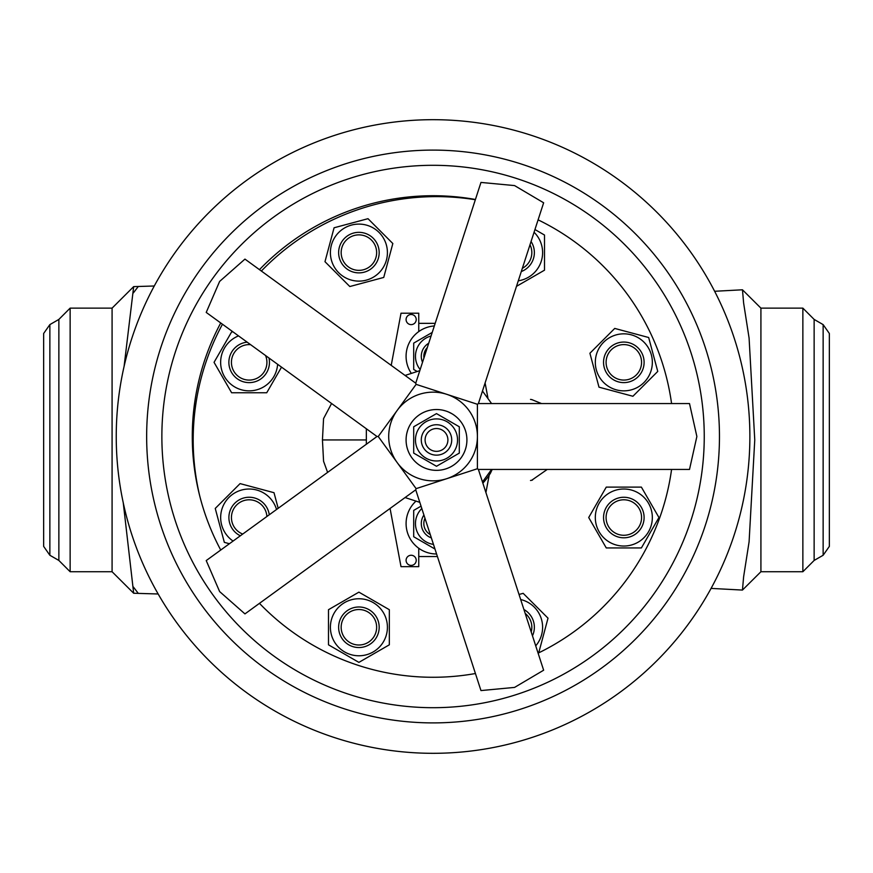 <?xml version="1.0" encoding="UTF-8"?>
<svg xmlns="http://www.w3.org/2000/svg" width="873" height="873" viewBox="0 0 873 873"><rect width="100%" height="100%" fill="white"/><g stroke="black" fill="none" stroke-linecap="round" stroke-linejoin="round"><path stroke-width="1.31" d="M358.901 598.747A28.514 28.514 0 0 1 387.416 627.261A28.514 28.514 0 0 1 358.901 655.776A28.514 28.514 0 0 1 330.398 627.261A28.514 28.514 0 0 1 358.901 598.747M389.325 644.82L358.901 662.378L328.488 644.82L328.488 609.703L358.901 592.145L389.325 609.703L389.325 644.82M357.221 644.929A17.744 17.744 0 0 0 376.569 628.953A17.744 17.744 0 0 0 360.593 609.605A17.744 17.744 0 0 0 341.245 625.57A17.744 17.744 0 0 0 357.221 644.929M360.833 607.073A20.275 20.275 0 0 1 379.089 629.193A20.275 20.275 0 0 1 356.981 647.45A20.275 20.275 0 0 1 338.724 625.33A20.275 20.275 0 0 1 360.833 607.073M520.668 599.522A28.514 28.514 0 0 1 535.727 645.845M519.02 594.458L523.178 593.334L548.015 618.171L538.925 652.098L537.844 652.382M531.21 631.943A17.744 17.744 0 0 0 525.186 613.413M523.92 609.529A20.275 20.275 0 0 1 532.465 635.828M233.08 541.064A28.514 28.514 0 0 1 229.01 497.37A28.514 28.514 0 0 1 276.534 509.494M229.424 543.726L224.339 542.362L215.249 508.435L240.086 483.609L274.002 492.699L278.181 508.293M266.887 516.51A17.744 17.744 0 0 0 237.882 503.852A17.744 17.744 0 0 0 242.727 534.058M240.348 535.782A20.275 20.275 0 0 1 236.267 501.888A20.275 20.275 0 0 1 269.266 514.775M595.31 517.525A28.514 28.514 0 0 1 623.824 489.011A28.514 28.514 0 0 1 652.338 517.525A28.514 28.514 0 0 1 623.824 546.04A28.514 28.514 0 0 1 595.31 517.525M641.382 487.112L658.951 517.525L641.382 547.938L606.266 547.938L588.708 517.525L606.266 487.112L641.382 487.112M641.491 519.217A17.744 17.744 0 0 0 625.515 499.869A17.744 17.744 0 0 0 606.168 515.845A17.744 17.744 0 0 0 622.143 535.193A17.744 17.744 0 0 0 641.491 519.217M603.647 515.605A20.275 20.275 0 0 1 625.755 497.348A20.275 20.275 0 0 1 644.012 519.457A20.275 20.275 0 0 1 621.903 537.713A20.275 20.275 0 0 1 603.647 515.605M277.614 364.292A28.514 28.514 0 0 1 248.194 390.842A28.514 28.514 0 0 1 238.525 335.887M281.532 367.129L266.734 392.752L231.618 392.752L214.049 362.339L231.618 331.926L233.069 331.926M250.595 344.66A17.744 17.744 0 0 0 231.509 360.658A17.744 17.744 0 0 0 247.485 380.006A17.744 17.744 0 0 0 265.556 355.529M268.982 358.017A20.275 20.275 0 0 1 247.245 382.527A20.275 20.275 0 0 1 247.168 342.161M379.068 272.769A28.514 28.514 0 0 1 338.746 272.769A28.514 28.514 0 0 1 338.746 232.447A28.514 28.514 0 0 1 379.068 232.447A28.514 28.514 0 0 1 379.068 272.769M324.985 261.693L334.075 227.777L367.991 218.687L392.828 243.523L383.738 277.439L349.822 286.53L324.985 261.693M347.607 238.929A17.744 17.744 0 0 0 345.228 263.908A17.744 17.744 0 0 0 370.207 266.287A17.744 17.744 0 0 0 372.585 241.319A17.744 17.744 0 0 0 347.607 238.929M371.811 268.24A20.275 20.275 0 0 1 343.275 265.512A20.275 20.275 0 0 1 346.003 236.976A20.275 20.275 0 0 1 374.539 239.704A20.275 20.275 0 0 1 371.811 268.24M603.669 382.505A28.514 28.514 0 0 1 603.669 342.183A28.514 28.514 0 0 1 643.99 342.183A28.514 28.514 0 0 1 643.99 382.505A28.514 28.514 0 0 1 603.669 382.505M614.734 328.423L648.661 337.513L657.751 371.429L632.914 396.266L598.998 387.176L589.908 353.249L614.734 328.423M637.508 351.044A17.744 17.744 0 0 0 612.53 348.665A17.744 17.744 0 0 0 610.151 373.633A17.744 17.744 0 0 0 635.118 376.023A17.744 17.744 0 0 0 637.508 351.044M608.186 375.248A20.275 20.275 0 0 1 610.914 346.701A20.275 20.275 0 0 1 639.462 349.429A20.275 20.275 0 0 1 636.733 377.976A20.275 20.275 0 0 1 608.186 375.248M482.474 481.961L491.586 469.445M475.469 199.35L475.425 199.481A240.784 240.784 0 0 0 259.467 269.648M259.467 603.352A240.784 240.784 0 0 0 475.425 673.52M538.095 653.157A240.784 240.784 0 0 0 671.577 469.445L671.708 469.445M671.708 403.555L671.577 403.555A240.784 240.784 0 0 0 538.095 219.843L538.139 219.712M477.411 404.275L416.115 384.36L378.238 436.5L377.005 436.5L206.224 560.575L219.625 591.567L244.953 613.894L415.734 489.808L480.968 690.576L514.579 687.411L543.639 670.213L478.404 469.445L477.411 468.725L477.411 404.275L478.404 403.555L543.639 202.787L514.579 185.589L480.968 182.424L415.734 383.192L406.261 376.307M478.404 469.445L689.506 469.445L696.872 436.5L689.506 403.555L478.404 403.555M433.063 753.312A316.812 316.812 0 0 0 749.874 436.5A316.812 316.812 0 0 0 433.063 119.688A316.812 316.812 0 0 0 116.24 436.5A316.812 316.812 0 0 0 433.063 753.312M466.226 446.398A30.413 30.413 0 0 1 462.428 455.848M462.101 456.361A30.413 30.413 0 0 1 452.923 465.538M452.4 465.866A30.413 30.413 0 0 1 406.087 439.937A30.413 30.413 0 0 1 436.5 409.524A30.413 30.413 0 0 1 466.913 439.937A30.413 30.413 0 0 1 420.6 465.866M420.077 465.538A30.413 30.413 0 0 1 410.899 456.361M410.572 455.848A30.413 30.413 0 0 1 406.774 446.398M430.051 469.663L427.257 468.921M436.5 418.909A21.039 21.039 0 0 1 457.539 439.937A21.039 21.039 0 0 1 436.5 460.977A21.039 21.039 0 0 1 415.461 439.937A21.039 21.039 0 0 1 436.5 418.909M459.307 453.109L436.5 466.28L413.693 453.109L413.693 426.777L436.5 413.606L459.307 426.777L459.307 453.109M425.096 439.937A11.404 11.404 0 0 0 436.5 451.352A11.404 11.404 0 0 0 447.904 439.937A11.404 11.404 0 0 0 436.5 428.534A11.404 11.404 0 0 0 425.096 439.937M451.712 439.937A15.212 15.212 0 0 1 436.5 455.149A15.212 15.212 0 0 1 421.288 439.937A15.212 15.212 0 0 1 436.5 424.736A15.212 15.212 0 0 1 451.712 439.937M436.587 553.984A30.413 30.413 0 0 1 415.701 501.386M416.225 319.551A5.074 5.074 0 0 0 411.15 314.487A5.074 5.074 0 0 0 406.087 319.551A5.074 5.074 0 0 0 411.15 324.625A5.074 5.074 0 0 0 416.225 319.551M416.225 560.335A5.074 5.074 0 0 0 411.15 555.261A5.074 5.074 0 0 0 406.087 560.335A5.074 5.074 0 0 0 411.15 565.398A5.074 5.074 0 0 0 416.225 560.335M431.36 537.888A15.212 15.212 0 0 1 423.929 515.015M492.197 469.445L490.473 473.133A63.358 63.358 0 0 1 482.856 483.129M222.462 324.221A243.316 243.316 0 0 0 199.568 495.286M823.141 555.261L823.141 324.614L829.35 333.486L829.35 546.389L823.141 555.261L814.138 560.444L802.865 571.728L802.865 308.136L760.918 308.136L742.465 289.792L743.621 303.051L749.089 338.069L754.763 439.937L749.089 541.827L743.621 576.802L742.454 590.072L711.08 588.402M814.138 560.444L814.138 319.42L802.865 308.136M123.257 502.804L133.678 593.247L112.082 571.728L112.082 308.136L133.678 286.617L124.086 366.453M70.135 571.728L70.135 308.136L58.862 319.42L58.862 560.444L70.135 571.728L112.082 571.728M49.859 324.614L43.65 333.486L43.65 546.389L49.859 555.261L49.859 324.614L58.862 319.42M133.351 586.962L138.294 593.389L158.166 593.989M802.865 571.728L760.918 571.728L760.918 308.136M760.918 571.728L742.454 590.072M133.678 286.617L138.294 286.486L133.351 292.913M327.604 472.391L323.567 461.271L322.443 439.937L365.983 439.937M322.443 439.937L323.567 418.604L331.576 403.49M541.5 403.555L531.592 399.528M531.592 480.346L547.24 469.445M475.338 199.742A243.316 243.316 0 0 0 261.365 271.034M435.18 323.348L418.756 323.348M418.756 556.527L437.417 556.527M407.527 430.695L406.774 433.488A30.413 30.413 0 0 1 410.572 424.038M410.899 423.514A30.413 30.413 0 0 1 420.077 414.348M420.6 414.02A30.413 30.413 0 0 1 452.4 414.02M452.923 414.348A30.413 30.413 0 0 1 462.101 423.514M462.428 424.038A30.413 30.413 0 0 1 466.226 433.488M427.312 347.574A12.669 12.669 0 0 0 423.94 357.952M424.987 518.278A12.669 12.669 0 0 0 430.302 534.625M422.521 362.295A15.212 15.212 0 0 1 428.719 343.231M420.164 369.552A21.039 21.039 0 0 1 431.076 335.974M433.466 544.392A21.039 21.039 0 0 1 421.812 508.512M416.89 371.309L413.693 369.465L413.693 343.122L432.233 332.417M434.983 549.041L413.693 536.742L413.693 510.399L421.048 506.154M390.067 508.457L401.013 566.664L418.756 566.664L418.756 548.277M391.213 365.372L401.013 313.211L418.756 313.211L418.756 331.598M487.865 397.684L485.104 382.963M489.196 475.108L485.923 492.568M411.096 373.022A30.413 30.413 0 0 1 434.328 325.956M442.949 410.223L445.743 410.965M448.438 411.969L451.898 413.715M378.238 436.5L416.115 488.64L477.411 468.725M416.115 488.64L415.734 489.808M377.005 436.5L206.224 312.425L219.625 281.433L244.953 259.106L415.734 383.192L416.115 384.36M220.727 322.966A240.784 240.784 0 0 0 220.727 550.034M531.057 241.505A20.275 20.275 0 0 1 521.29 271.558M522.349 268.317A17.744 17.744 0 0 0 529.998 244.756M534.953 229.534L544.512 235.044L544.512 270.172L516.489 286.344M534.069 232.262A28.514 28.514 0 0 1 518.289 280.811M397.171 462.57A44.359 44.359 0 0 0 477.411 436.5A44.359 44.359 0 0 0 397.171 410.43A44.359 44.359 0 0 0 397.171 462.57M433.063 707.697A271.197 271.197 0 0 0 704.249 436.5A271.197 271.197 0 0 0 433.063 165.303A271.197 271.197 0 0 0 161.865 436.5A271.197 271.197 0 0 0 433.063 707.697M433.063 722.899A286.399 286.399 0 0 0 719.461 436.5A286.399 286.399 0 0 0 433.063 150.101A286.399 286.399 0 0 0 146.653 436.5A286.399 286.399 0 0 0 433.063 722.899M482.485 391.017L491.586 403.555M49.859 555.261L58.862 560.444M714.627 291.276L742.443 289.792M138.294 286.486L154.27 285.995M138.294 593.389L133.678 593.247M112.082 308.136L70.135 308.136M823.141 324.614L814.138 319.42M532.508 399.823L530.5 399.387M530.5 480.488L532.508 480.052M419.804 502.346L405.072 497.555M366.344 444.248L366.344 428.752M405.072 375.445L419.804 370.654"/></g></svg>
